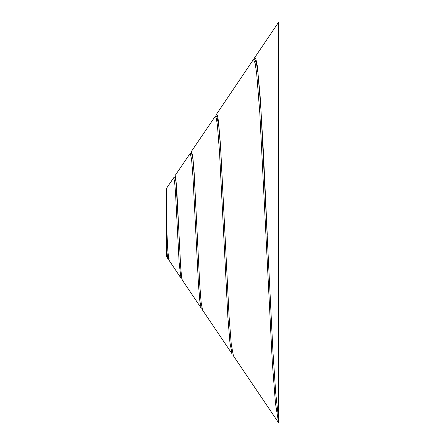 <?xml version="1.0" encoding="UTF-8"?>
<svg xmlns="http://www.w3.org/2000/svg" width="445" height="445" viewBox="0 0 445 445"><rect width="100%" height="100%" fill="white"/><g stroke="black" fill="none" stroke-linecap="round" stroke-linejoin="round"><path stroke-width="0.67" d="M167.754 258.411L166.419 248.193L166.419 256.559L167.615 258.322M166.419 247.848L166.419 237.797M166.419 236.301L166.419 230.616M166.419 230.104L166.419 222.634L167.821 250.49L168.794 259.897L180.931 278.064L179.135 262.611L175.53 192.935L174.624 181.732L173.722 177.727L166.419 188.441L166.525 224.781M201.974 308.302L201.207 308.101L199.833 300.959L198.459 284.272L192.974 176.743L191.6 159.482L190.226 153.325L174.935 175.82L175.386 176.27L175.897 179.268L176.865 191.445L180.648 266.611L181.51 276.356L182.261 280.027L201.207 308.101M232.763 354.114L232.051 353.808L229.965 342.873L227.873 317.268L219.524 152.19L217.438 125.674L216.392 118.598L215.347 116.189L191.361 151.489L192.746 155.972L194.131 172.399L199.727 284.455L201.14 302.45L202.558 310.104L232.051 353.808M190.816 153.325L191.361 151.489M278.581 417.037L278.581 422.75L233.403 355.811L231.25 344.169L229.103 316.784L220.581 146.255L218.473 121.257L217.421 115.383L216.365 114.432L253.071 60.047L254.918 59.675L256.387 62.845L257.883 72.346L260.926 109.286L272.907 351.094L275.705 392.957L278.581 418.973L278.581 22.25L254.423 58.045L255.219 57.811L255.914 59.152L257.266 65.793L260.119 95.864L263.357 151.289L267.256 234.732M278.581 422.539L275.449 403.22L272.323 362.514L259.819 113.069L256.698 73.714L255.135 63.235L253.572 59.675M215.753 116.189L216.365 114.432M166.419 248.193L166.419 222.5M173.722 177.727L175.069 177.727L175.909 181.215L178.567 225.971M190.226 153.325L191.572 153.325L192.852 158.687L194.165 174.395L196.901 227.784M215.347 116.189L216.693 116.189L218.64 124.466L220.642 148.597L224.803 230.538M253.761 59.675L254.423 58.045M181.115 278.192L181.771 278.192M167.732 258.411L169.078 258.411"/></g></svg>
